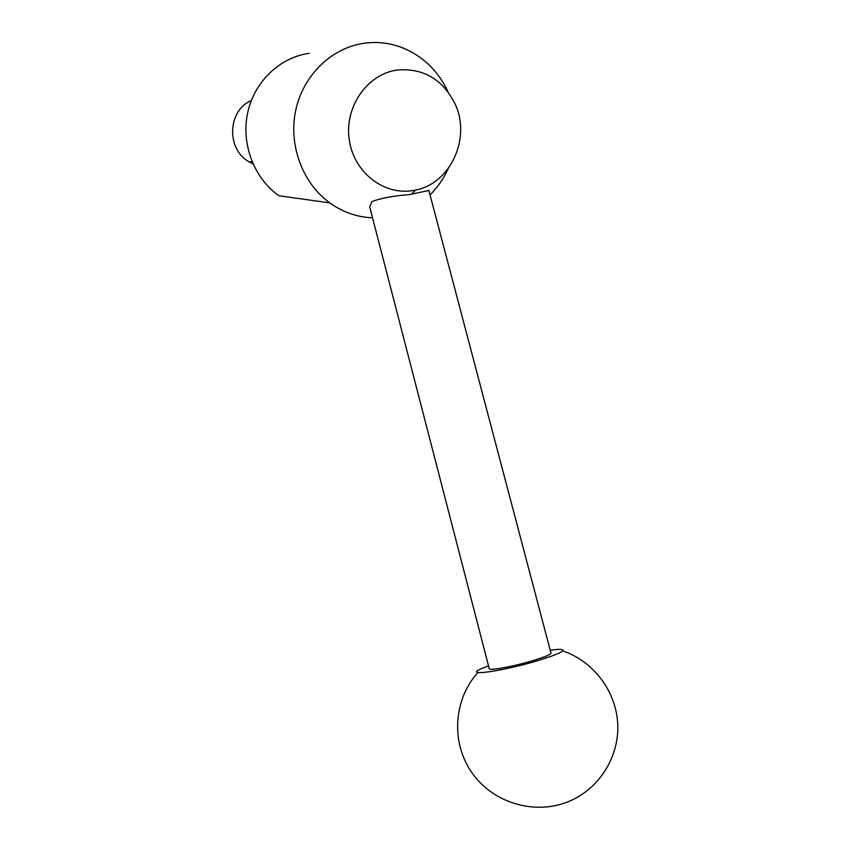 <?xml version="1.0" encoding="UTF-8"?>
<svg xmlns="http://www.w3.org/2000/svg" width="850" height="850" viewBox="0 0 850 850"><rect width="100%" height="100%" fill="white"/><g stroke="black" fill="none" stroke-linecap="round" stroke-linejoin="round"><path stroke-width="1.27" d="M397.226 70.019C367.136 74.056 344.271 107.121 349.233 139.751C353.749 172.465 384.2 195.872 413.44 190.464L415.491 190.071C450.149 183.653 471.123 138.699 455.388 104.561C443.084 79.507 423.693 67.989 397.226 70.019M448.014 91.821C438.175 70.848 422.928 56.132 402.252 47.664C390.033 42.978 377.432 41.491 364.448 43.201C331.723 47.621 303.163 75.236 295.736 110.245C288.256 145.265 302.642 183.345 329.821 202.916C342.879 212.202 357.117 217.164 372.544 217.802M550.981 653.087L550.991 653.151C550.577 654.659 544.202 657.252 531.856 660.949C512.539 666.687 488.718 670.969 489.249 668.695L369.686 206.752L371.96 201.577C380.386 198.262 392.902 195.936 409.519 194.597L428.868 190.474M430.036 194.916C437.633 187.361 443.7 178.585 448.216 168.576M550.226 650.239L557.812 649.357C569.054 649.262 562.02 653.14 536.701 660.992C500.469 671.787 462.283 676.706 481.897 668.472L488.516 665.847M251.303 100.566C227.513 110.479 226.185 149.186 248.933 161.712L252.96 163.816M309.219 53.316C279.682 57.333 254.107 81.929 247.594 113.093C241.018 144.256 254.15 178.192 278.821 195.723L329.821 202.916M428.846 190.4L550.991 653.151M477.955 672.509C453.953 698.732 450.511 741.338 471.421 771.991C492.118 802.74 534.862 815.957 569.372 801.221C599.919 788.332 619.682 755.778 617.684 723.127C615.74 690.434 592.981 661.236 562.934 650.93M252.153 161.925L248.933 161.712M415.491 190.071L411.687 194.193"/></g></svg>
